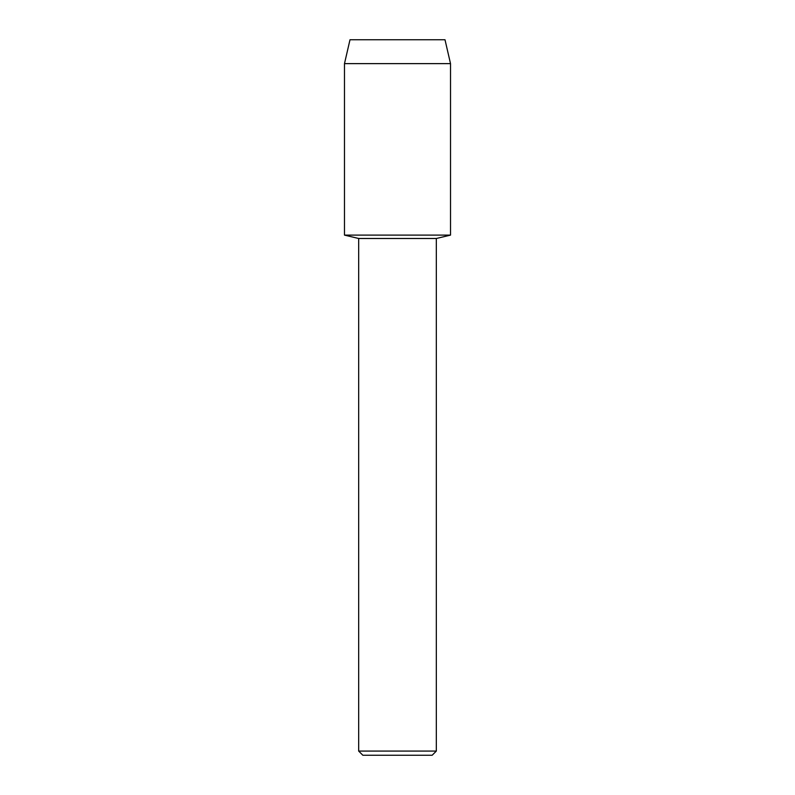 <?xml version="1.0" encoding="UTF-8"?>
<svg xmlns="http://www.w3.org/2000/svg" width="795" height="795" viewBox="0 0 795 795"><rect width="100%" height="100%" fill="white"/><g stroke="black" fill="none" stroke-linecap="round" stroke-linejoin="round"><path stroke-width="1.19" d="M445.001 39.75L349.999 39.75L445.001 39.75L450.517 63.63L450.517 235.111L397.5 235.111L450.517 235.111L436.326 238.49L436.326 751.076L358.674 751.076L362.848 755.25L432.152 755.25L436.326 751.076M358.674 751.076L358.674 238.49L436.326 238.49M349.999 39.75L344.483 63.63L344.483 235.111L397.5 235.111L344.483 235.111L358.674 238.49M344.483 63.63L450.517 63.63"/></g></svg>

